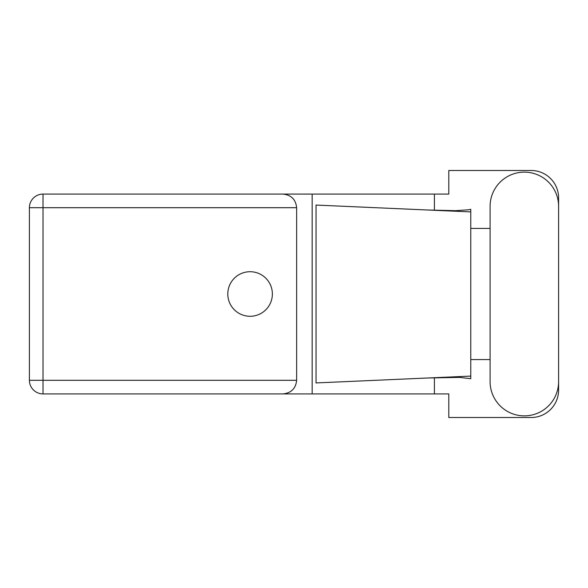 <?xml version="1.0" encoding="UTF-8"?>
<svg xmlns="http://www.w3.org/2000/svg" width="588" height="588" viewBox="0 0 588 588"><rect width="100%" height="100%" fill="white"/><g stroke="black" fill="none" stroke-linecap="round" stroke-linejoin="round"><path stroke-width="0.88" d="M490.091 381.612A34.258 34.258 0 0 0 524.342 415.87A34.258 34.258 0 0 0 558.6 381.612L558.6 206.388A34.258 34.258 0 0 0 524.342 172.13A34.258 34.258 0 0 0 490.091 206.388L490.091 381.612M250.084 271.715A22.285 22.285 0 0 0 227.799 294A22.285 22.285 0 0 0 250.084 316.285A22.285 22.285 0 0 0 272.369 294A22.285 22.285 0 0 0 250.084 271.715M296.639 207.704L43.012 207.704L43.012 380.296L29.4 380.296A13.612 13.612 0 0 0 43.012 393.909A13.612 13.612 0 0 1 29.4 380.296L29.4 207.704A13.612 13.612 0 0 1 43.012 194.091L283.019 194.091C291.229 194.951 295.771 199.494 296.639 207.704L296.639 380.296C295.771 388.506 291.229 393.049 283.019 393.909L43.012 393.909L43.012 380.296L296.639 380.296M558.6 228.431L558.6 197.928A27.445 27.445 0 0 0 531.155 170.483L448.806 170.483L448.806 194.091L283.019 194.091M558.6 359.569L558.6 390.072A27.445 27.445 0 0 1 531.155 417.517L448.806 417.517L448.806 393.909L283.019 393.909M490.091 359.569L470.767 359.569L470.767 378.701L459.632 377.4L428.027 377.981L470.767 376.092L470.767 211.908L470.767 228.431L490.091 228.431M434.407 377.716L434.407 393.909M434.407 194.091L434.407 210.284M468.408 209.806L470.767 209.299L470.767 211.908L428.027 210.019L455.465 210.68L468.408 209.806M428.027 377.981L316.043 382.935L316.043 205.065L428.027 210.019M312.162 194.091L312.162 393.909M470.767 360.753L470.767 227.247M29.4 207.704L43.012 207.704L43.012 194.091"/></g></svg>
